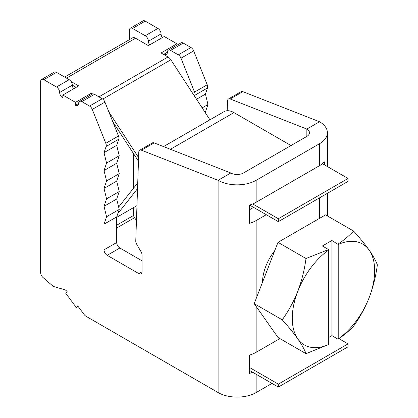 <?xml version="1.0" encoding="UTF-8"?>
<svg xmlns="http://www.w3.org/2000/svg" width="418" height="418" viewBox="0 0 418 418"><rect width="100%" height="100%" fill="white"/><g stroke="black" fill="none" stroke-linecap="round" stroke-linejoin="round"><path stroke-width="0.63" d="M274.814 250.523A35.854 20.701 120 0 0 262.483 282.312M306.849 136.393A8.966 5.173 0 0 0 309.472 132.731A8.966 5.173 0 0 0 306.849 129.073L306.849 136.393L243.464 172.984A8.966 5.173 0 0 1 230.788 172.984L218.112 180.304L141.451 150.208A4.483 2.586 -120 0 0 139.706 150.229A4.483 2.586 -120 0 0 138.781 152.142L135.766 240.951A4.483 2.586 -120 0 0 135.766 241.087A4.483 2.586 -120 0 0 136.691 244.211L141.122 251.887A4.483 2.586 60 0 1 142.052 255.011L142.052 271.794A4.483 2.586 60 0 1 141.122 273.842A4.483 2.586 60 0 1 138.88 273.623L107.191 255.325A4.483 2.586 60 0 1 104.019 249.833L104.019 224.22L106.559 216.738L104.019 206.33L106.559 198.848L104.019 188.44L106.559 180.957L104.019 170.549L106.559 163.067L104.019 152.659L106.109 146.504A4.483 2.586 -120 0 0 105.811 143.311L92.268 109.427A4.483 2.586 -120 0 0 89.551 106.083L102.227 98.763A4.483 2.586 60 0 1 104.944 102.107L92.268 109.427M306.002 353.659C304.476 349.495 301.739 344.563 297.788 338.867C293.635 333.041 288.446 326.693 282.218 319.822L254.207 303.651L277.991 337.488L306.002 353.659L328.715 344.479A58.264 33.639 -60 0 1 297.788 338.867A58.264 33.639 -60 0 1 297.788 291.294A58.264 33.639 -60 0 1 328.715 249.969L328.558 249.562L322.377 245.993L331.882 240.502L331.882 335.649L328.715 337.478M328.715 344.479L328.715 249.969M338.225 244.478A58.264 33.639 -60 0 1 369.146 250.095A58.264 33.639 -60 0 1 369.146 297.668A58.264 33.639 -60 0 1 338.225 338.988L338.225 244.478L331.882 240.502M338.063 244.07C344.014 240.078 349.187 235.742 353.576 231.049C359.814 237.936 365.008 244.284 369.146 250.095C373.102 255.806 375.839 260.738 377.36 264.892C375.834 276.256 373.096 287.182 369.146 297.668C364.992 308.061 359.804 317.57 353.576 326.197C349.187 330.884 344.014 335.226 338.063 339.217L331.882 335.649M282.218 319.822C288.457 311.175 293.645 301.665 297.788 291.294C301.744 280.786 304.482 269.861 306.002 258.517L277.991 242.341L254.207 303.651M306.002 258.517L328.558 249.562M353.576 231.049L325.565 214.878L277.991 242.341M98.93 96.856L168.015 56.973L161.066 52.961L176.913 43.812L176.913 45.222M163.6 54.424L167.404 52.229A4.483 2.586 60 0 1 166.479 54.277A4.483 2.586 60 0 1 164.237 54.058M64.644 77.064L132.433 37.928A6.275 3.621 60 0 1 135.573 38.237L148.39 45.64L164.237 36.491L176.913 43.812M41.565 79.451L54.246 72.131A4.483 2.586 60 0 1 56.482 72.356L43.806 79.671A4.483 2.586 -120 0 0 41.565 79.451A4.483 2.586 -120 0 0 40.64 81.5L40.64 272.593A4.483 2.586 -120 0 0 43.038 277.531L52.548 285.766A4.483 2.586 -120 0 0 54.084 286.654L64.633 289.695A4.483 2.586 60 0 1 67.157 291.659L65.751 293.284L76.301 307.496L77.706 305.871L84.206 314.629A4.483 2.586 -120 0 0 85.967 316.259L218.112 392.554L218.112 180.304A26.893 15.523 0 0 0 256.14 180.304L319.524 143.714L319.524 165.669A26.893 15.523 0 0 0 322.43 163.684A26.893 15.523 0 0 0 324.352 161.87L324.352 164.796M253.606 207.385L249.562 209.721M279.893 338.585L256.14 352.301A26.893 15.523 0 0 1 249.562 355.086L249.562 373.384A26.893 15.523 180 0 0 252.707 372.271L249.562 370.458M319.524 165.669L256.14 202.26A26.893 15.523 0 0 1 252.707 203.937A26.893 15.523 0 0 1 249.562 205.05L249.562 223.348A26.893 15.523 180 0 0 256.14 220.558L266.282 214.706M218.112 392.554A26.893 15.523 0 0 0 256.14 392.554L271.987 383.405M319.524 143.714A26.893 15.523 0 0 0 327.399 132.731A26.893 15.523 0 0 0 319.524 121.753L242.863 91.657L230.187 98.977L306.849 129.073L319.524 121.753M178.287 54.852L190.963 47.532A4.483 2.586 60 0 1 193.68 50.876L181.004 58.196A4.483 2.586 -120 0 0 178.287 54.852L170.575 50.395A4.483 2.586 -120 0 0 168.334 50.176A4.483 2.586 -120 0 0 167.404 52.229M190.963 47.532L183.251 43.08L170.575 50.395M43.806 79.671L56.482 86.991L69.163 79.671A4.483 2.586 60 0 1 72.33 85.162A4.483 2.586 -120 0 0 73.599 88.82M56.482 72.356L69.163 79.671M149.66 44.909A4.483 2.586 60 0 1 148.39 41.246A4.483 2.586 -120 0 0 145.218 35.76L132.543 28.44A4.483 2.586 -120 0 0 130.301 28.22A4.483 2.586 -120 0 0 129.376 30.268L129.376 39.694M145.218 35.76L157.899 28.44L145.218 21.119L132.543 28.44M230.187 98.977A4.483 2.586 -120 0 0 228.442 98.998L241.123 91.678A4.483 2.586 60 0 1 242.863 91.657M130.301 28.22L142.982 20.9A4.483 2.586 60 0 1 145.218 21.119M157.899 28.44A4.483 2.586 60 0 1 161.066 33.931A4.483 2.586 -120 0 0 162.336 37.589M168.334 50.176L181.01 42.855A4.483 2.586 60 0 1 183.251 43.08M207.224 84.765A4.483 2.586 60 0 1 207.521 87.952L194.845 95.273A4.483 2.586 -120 0 0 194.548 92.08L207.224 84.765L193.68 50.876M205.792 113.471L205.437 111.998L207.971 104.516L205.437 94.107L207.521 87.952M228.442 98.998A4.483 2.586 -120 0 0 227.517 100.91L227.188 110.723M194.845 95.273L194.537 96.177M181.004 58.196L194.548 92.08M139.706 150.229L152.387 142.909A4.483 2.586 60 0 1 154.127 142.888L141.451 150.208M230.788 172.984L154.127 142.888M94.515 94.311L81.839 101.626A4.483 2.586 -120 0 0 79.598 101.407L92.273 94.087A4.483 2.586 60 0 1 94.515 94.311L102.227 98.763M105.811 143.311L118.487 135.996L104.944 102.107M118.487 135.996A4.483 2.586 60 0 1 118.785 139.184L106.109 146.504M104.019 249.833L116.7 242.518L116.7 216.9L119.234 209.418L116.7 199.01L119.234 191.528L116.7 181.119L119.234 173.637L116.7 163.229L119.234 155.747L116.7 145.339L118.785 139.184M116.7 242.518A4.483 2.586 -120 0 0 119.867 248.005L107.191 255.325M142.052 260.816L119.867 248.005M81.839 101.626L89.551 106.083M79.598 101.407A4.483 2.586 -120 0 0 78.668 103.46A4.483 2.586 60 0 1 77.743 105.508A4.483 2.586 60 0 1 75.501 105.289L78.668 103.46M56.482 86.991A4.483 2.586 -120 0 1 59.654 92.482A4.483 2.586 60 0 0 62.825 97.969L62.825 95.043L75.501 102.363L75.501 105.289M104.019 170.549L116.7 163.229M106.559 180.957L119.234 173.637M106.559 163.067L119.234 155.747M104.019 152.659L116.7 145.339M104.019 224.22L116.7 216.9M106.559 216.738L119.234 209.418M104.019 206.33L116.7 199.01M106.559 198.848L119.234 191.528M104.019 188.44L116.7 181.119M196.533 99.244L205.437 94.107M202.15 107.875L207.971 104.516M204.998 112.249L205.437 111.998M163.548 146.587L224.095 111.632A19.719 11.385 60 0 1 233.955 112.609L291.001 145.542M278.325 221.655L348.048 181.402L348.048 178.476L278.325 218.729L278.325 221.655L249.562 205.05M252.707 203.937L278.325 218.729M322.43 163.684L348.048 178.476M348.048 343.883L278.325 384.137L278.325 387.063L348.048 346.809L348.048 343.883L338.946 338.627M278.325 387.063L252.707 372.271M278.325 384.137L249.562 367.526M136.467 220.354L134.518 217.731A2.691 1.552 60 0 1 133.671 215.411L133.671 207.532M76.301 307.496L78.129 306.441M59.654 92.482L72.33 85.162L76.133 87.357M75.501 102.363L91.343 93.214L91.343 94.625M91.343 93.214L92.613 93.945M71.065 81.5L78.668 85.894L62.825 95.043M133.671 188.022L133.671 153.84M112.818 121.805L138.473 161.217M137.741 182.865L118.655 207.051M137.543 188.628L117.798 213.655M108.879 111.946L138.598 157.602M168.015 56.973A6.275 3.621 60 0 1 170.852 59.79L209.925 119.814M116.7 217.334L136.968 205.63M256.14 220.558L256.14 298.656M256.14 306.404L256.14 352.301M319.524 197.871L319.524 218.363M256.14 374.256L256.14 392.554M256.14 180.304L256.14 202.26M138.88 273.623L142.052 271.794M161.066 33.931L148.39 41.246M170.424 149.289L233.955 112.609M116.7 228.014L134.518 217.731M66.483 78.124L135.573 38.237M116.7 225.213L133.671 215.411M102.744 99.108L170.852 59.79M327.399 132.731L327.399 166.557M327.399 193.325L327.399 215.939"/></g></svg>
